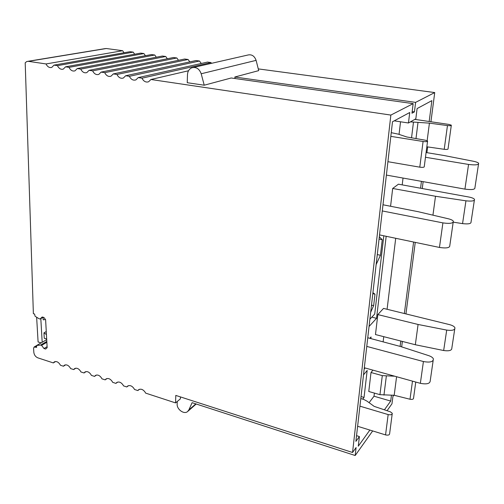 <?xml version="1.0" encoding="UTF-8"?>
<svg xmlns="http://www.w3.org/2000/svg" width="504" height="504" viewBox="0 0 504 504"><rect width="100%" height="100%" fill="white"/><g stroke="black" fill="none" stroke-linecap="round" stroke-linejoin="round"><path stroke-width="0.76" d="M28.01 61.299L104.813 48.667L106.312 48.516L122.655 50.709L46.047 63.945L28.438 61.33L26.832 61.488L25.2 62.773L33.377 313.715L34.587 314.03L35.078 316.241L39.016 318.723L40.074 319L43.231 317.268M401.669 346.872L402.375 341.429M405.953 313.91L415.252 242.38M422.251 188.528L423.146 181.654M426.913 152.662L427.663 146.916M430.933 121.754L434.731 92.566L415.605 102.381L234.788 77.024L258.709 70.623L256.108 60.367C254.419 55.78 251.515 54.035 247.395 55.138L193.643 67.404M122.655 50.709L124.022 52.756M133.226 52.126L57.469 65.64L54.004 65.123L130.019 51.698L133.226 52.126L134.65 54.224M143.923 53.563L69.042 67.353L65.533 66.837L140.685 53.128L143.923 53.563L145.41 55.717M154.76 55.012L80.785 69.098L77.225 68.569L151.477 54.571L154.76 55.012L156.303 57.229M165.728 56.486L92.686 70.862L89.076 70.327L162.401 56.038L165.728 56.486L167.334 58.76M176.835 57.973L104.756 72.652L101.096 72.11L173.464 57.525L176.835 57.973L178.511 60.31M188.074 59.485L117.004 74.466L113.293 73.918L184.666 59.025L188.074 59.485L189.825 61.885M199.464 61.009L129.421 76.312L125.66 75.751L196.012 60.549L199.464 61.009L201.291 63.479M210.993 62.559L142.021 78.177L138.203 77.61L207.497 62.087L210.993 62.559L211.378 63.353M258.275 68.897L434.731 92.566M177.225 401.512L177.143 404.044C176.734 409.305 183.897 414.609 187.482 411.667L188.817 409.998L192.118 402.677L355.181 455.515L356.095 447.558L352.542 452.485L175.795 395.413L175.568 402.904L180.363 398.872L180.426 396.913M352.542 452.485L390.858 115.082L413.148 103.641L231.204 77.988L204.233 85.207L201.191 73.767C199.263 68.639 196.075 66.667 191.633 67.864C189.088 69.098 187.702 71.347 187.488 74.624L187.236 82.706L204.233 85.207M142.021 78.177L142.437 79.04C144.113 81.642 146.173 82.549 148.623 81.761L150.929 79.5L390.858 115.082M129.421 76.312L129.837 77.162C131.481 79.733 133.51 80.634 135.91 79.878L138.203 77.61M117.004 74.466L117.413 75.317C119.032 77.849 121.023 78.75 123.373 78.019L125.66 75.751M104.756 72.652L105.166 73.496C106.766 75.997 108.713 76.891 111.019 76.186L113.293 73.918M92.686 70.862L93.089 71.7C94.664 74.17 96.579 75.058 98.834 74.378L101.096 72.11M80.785 69.098L81.188 69.93C82.738 72.368 84.622 73.256 86.827 72.595L89.076 70.327M69.042 67.353L69.445 68.179C70.976 70.585 72.822 71.474 74.989 70.837L77.225 68.569M57.469 65.64L57.865 66.459C59.377 68.834 61.192 69.716 63.315 69.105L65.533 66.837M46.047 63.945L46.444 64.758C47.937 67.108 49.72 67.983 51.805 67.391L54.004 65.123M46.715 339.595L36.679 345.467L40.547 345.076L41.599 345.372L43.974 348.548L45.681 349.033L47.162 347.678L45.612 319.719L43.911 317.451L42.178 316.991L40.074 319M36.679 345.467L36.584 347.376L34.121 347.017L33.579 348.277L33.825 352.334C34.203 355.018 35.545 356.857 37.85 357.853L53.342 362.924L55.579 361.519M175.568 402.904L145.606 393.107L145.24 392.37C143.231 389.472 141.038 388.571 138.669 389.674L137.825 390.562L134.48 389.466L134.121 388.735C132.143 385.875 129.988 384.98 127.657 386.045L126.794 386.952L123.499 385.875L123.14 385.144C121.193 382.322 119.076 381.427 116.789 382.46L115.907 383.393L112.65 382.322L112.291 381.604C110.376 378.813 108.297 377.924 106.048 378.926L105.16 379.871L101.94 378.819L101.581 378.101C99.698 375.354 97.65 374.466 95.445 375.436L94.538 376.4L91.356 375.36L91.003 374.642C89.151 371.927 87.135 371.045 84.968 371.99L84.048 372.966L80.911 371.939L80.558 371.228C78.731 368.55 76.747 367.668 74.617 368.581L73.691 369.577L70.585 368.563L70.232 367.857C68.437 365.211 66.49 364.329 64.392 365.217L63.454 366.232L60.392 365.23L60.039 364.524C58.269 361.91 56.347 361.034 54.287 361.897L53.342 362.924M150.929 79.5L188.509 70.768M43.974 348.548L47.105 346.683M41.599 345.372L46.859 342.273M40.547 345.076L46.809 341.397M63.454 366.232L65.633 364.833M73.691 369.577L75.808 368.191M84.048 372.966L86.102 371.587M94.538 376.4L96.522 375.033M105.16 379.871L107.069 378.523M115.907 383.393L117.741 382.064M126.794 386.952L128.545 385.648M137.825 390.562L139.482 389.29M393.781 395.275L392.912 396.478L391.967 403.792L387.053 410.71M355.181 455.515L372.67 430.933M413.148 103.641L411.976 113.224L414.439 111.888L415.605 102.381M429.181 121.495L431.878 100.636L417.104 108.562L415.838 118.793L408.461 122.989L409.727 112.518L392.496 121.766L355.893 441.365L359.402 436.559L358.287 446.185L369.867 430.063M400.1 346.393L400.793 341.025M404.353 313.519L413.595 242.033M420.55 188.219L421.439 181.352M384.407 409.821L390.701 401.064L391.451 395.243M235.185 78.548L234.788 77.024M414.439 111.888L412.184 111.56M408.461 122.989L394.223 120.834M390.701 401.064L374.025 396.207L374.396 393.095M359.402 436.559L356.542 435.664M383.122 341.863L383.752 336.672M387.085 309.273L395.709 238.285M402.198 184.88L403.03 178.057M374.025 396.207L369.092 402.671M369.048 326.51L376.545 318.333L386.177 236.294M376.545 318.333L371.813 317.142M370.868 338.594L371.057 336.943L369.835 338.316M364.165 369.123L365.129 367.97M362.716 399.124L364.046 397.423L361.028 396.541M364.046 397.423L367.17 370.446L363.504 374.881M400.535 121.792L399.048 134.392M394.733 376.204L382.297 375.619L371.007 372.513L372.935 370.144M371.007 372.513L368.771 391.495L379.953 394.676L394.185 395.281L410.004 399.244C412.329 399.628 413.513 399.25 413.551 398.116L415.769 382.057M410.401 121.88L429.421 123.14L447.464 125.572C450.104 125.836 451.389 125.704 451.326 125.175L448.919 124.431L414.836 119.366M451.288 125.452L448.05 148.844C448.106 149.43 446.827 149.587 444.219 149.31L426.831 146.796M429.421 123.14L427.14 140.717M411.548 137.8L413.45 122.333M382.297 375.619L379.953 394.676M394.185 395.281L396.585 376.721M359.925 406.161L388.156 414.578C390.839 415.101 392.213 414.672 392.276 413.299L390.348 411.818L374.163 406.369L367.006 401.152L363.712 399.42L360.795 398.551M392.181 414.036L389.642 433.579C389.579 434.996 388.212 435.443 385.554 434.908L357.62 426.283M390.827 136.357L423.076 141.485C426.126 141.838 427.625 141.674 427.581 141L425.307 140.207L406.766 136.968L398.374 134.165L391.249 132.678M427.537 141.359L424.261 166.603C424.299 167.347 422.806 167.536 419.788 167.171L423.076 141.485M387.923 161.696L419.788 167.171M382.99 204.775L418.081 211.68L448.201 218.749C450.935 219.416 452.649 220.229 453.342 221.18C453.455 223.297 449.978 223.871 442.909 222.888L382.284 210.943M453.165 222.365L449.807 245.561C449.896 247.836 446.443 248.466 439.456 247.445L379.537 234.902M367.756 337.762L400.611 346.531L428.69 355.635C431.235 356.498 432.804 357.588 433.396 358.892C433.364 361.847 430.038 362.729 423.423 361.538L366.767 346.412M433.156 360.549L430.259 380.551C430.202 383.626 426.907 384.552 420.355 383.33L364.323 367.75M478.51 164.165L474.925 187.778C475.051 189.554 471.719 190.002 464.927 189.12L386.392 175.09M426.088 152.529L443.866 155.484L473.376 161.255C476.179 161.828 477.937 162.496 478.649 163.271C478.8 164.89 475.442 165.281 468.569 164.443L425.471 157.267M432.942 215.164L435.506 196.264L465.948 200.819C471.851 201.449 474.699 200.951 474.497 199.332C473.741 198.374 471.801 197.593 468.663 196.982L398.431 184.193L392.679 188.464L390.581 206.268M435.506 196.264L392.679 188.464M453.342 222.169L462.552 223.625L465.948 200.819M474.359 200.264L471.045 221.987C471.227 223.726 468.399 224.274 462.552 223.625M446.708 330.089C452.271 330.826 455.011 330.051 454.936 327.776C454.287 326.453 452.491 325.401 449.549 324.626L383.531 308.404L377.83 314.584L375.474 334.555L415.327 344.742L443.665 350.519L446.708 330.089L418.081 324.469L415.327 344.742M418.081 324.469L377.83 314.584M454.734 329.093L451.842 348.088C451.899 350.456 449.177 351.269 443.665 350.519M371.366 306.281L371.858 305.191L371.517 304.964M371.858 305.191L373.659 305.632L370.679 312.266M373.659 305.632L374.982 294.172L372.809 293.649M374.982 294.172L372.922 292.679M369.886 319.208L374.711 314.036L383.815 235.796M376.141 264.556L380.444 255.27L382.246 239.721L379.323 236.804M382.246 239.721L379.065 239.053M380.444 255.27L377.288 254.577M41.164 342.84L38.096 341.983L36.635 317.224M42.178 342.285L40.818 318.591M46.431 334.53L43.955 332.861L44.264 338.279L46.677 338.953M43.955 332.861L46.267 331.538M43.079 317.356L43.218 319.845L45.442 319.492M106.312 48.516L28.438 61.33M36.817 345.416L46.715 339.633M35.022 346.935L36.502 346.065M256.108 60.367L201.191 73.767M195.81 403.874L188.817 409.998M447.464 125.572L444.219 149.31M417.967 122.692L415.989 138.581M412.486 381.144L410.004 399.244M383.96 395.13L386.341 376.072M388.156 414.578L385.554 434.908M439.456 247.445L442.909 222.888M420.355 383.33L423.423 361.538M464.927 189.12L468.569 164.443M36.546 345.599L34.121 347.017M196.213 404.006L188.03 411.188"/></g></svg>
